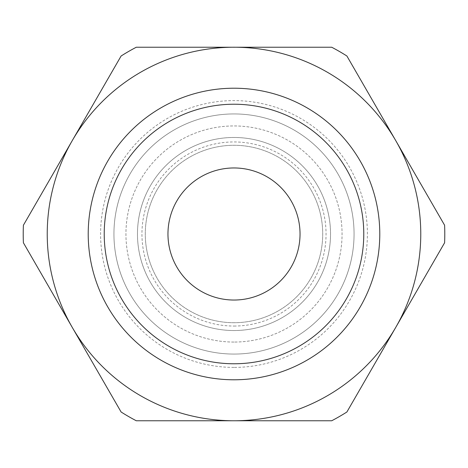 <?xml version="1.0" encoding="UTF-8"?>
<svg xmlns="http://www.w3.org/2000/svg" width="468" height="468" viewBox="0 0 468 468"><rect width="100%" height="100%" fill="white"/><g stroke="black" fill="none" stroke-linecap="round" stroke-linejoin="round"><path stroke-width="0.35" stroke-dasharray="2.34 1.75" d="M234 363.776A129.776 129.776 0 0 0 346.39 169.112A129.776 129.776 0 0 0 121.61 169.112A129.776 129.776 0 0 0 234 363.776M234 322.715A88.715 88.715 0 0 1 157.172 189.639A88.715 88.715 0 0 1 310.828 189.639A88.715 88.715 0 0 1 234 322.715A88.715 88.715 0 0 0 310.828 189.639A88.715 88.715 0 0 0 157.172 189.639A88.715 88.715 0 0 0 234 322.715A88.715 88.715 0 0 0 310.828 189.639A88.715 88.715 0 0 0 157.172 189.639A88.715 88.715 0 0 0 234 322.715M234 354.065A120.065 120.065 0 0 0 337.978 173.967A120.065 120.065 0 0 0 130.022 173.967A120.065 120.065 0 0 0 234 354.065A120.065 120.065 0 0 0 337.978 173.967A120.065 120.065 0 0 0 130.022 173.967A120.065 120.065 0 0 0 234 354.065A120.065 120.065 0 0 0 337.978 173.967A120.065 120.065 0 0 0 130.022 173.967A120.065 120.065 0 0 0 234 354.065A120.065 120.065 0 0 0 337.978 173.967A120.065 120.065 0 0 0 130.022 173.967A120.065 120.065 0 0 0 234 354.065M234 342.061A108.061 108.061 0 0 1 140.418 179.969A108.061 108.061 0 0 1 327.582 179.969A108.061 108.061 0 0 1 234 342.061A108.061 108.061 0 0 0 327.582 179.969A108.061 108.061 0 0 0 140.418 179.969A108.061 108.061 0 0 0 234 342.061M234 300.035A66.035 66.035 0 0 0 291.19 200.983A66.035 66.035 0 0 0 176.81 200.983A66.035 66.035 0 0 0 234 300.035M234 420.767A186.767 186.767 0 0 0 395.747 140.616A186.767 186.767 0 0 0 72.253 140.616A186.767 186.767 0 0 0 234 420.767L136.293 420.767A210.781 210.781 0 0 1 121.107 411.998L23.4 242.769A210.781 210.781 0 0 1 23.4 225.231L121.107 56.002A210.781 210.781 0 0 1 136.293 47.233L331.707 47.233A210.781 210.781 0 0 1 346.893 56.002L444.6 225.231A210.781 210.781 0 0 1 444.6 242.769L346.893 411.998A210.781 210.781 0 0 1 331.707 420.767L234 420.767M234 330.531A96.531 96.531 0 0 0 317.596 185.737A96.531 96.531 0 0 0 150.404 185.737A96.531 96.531 0 0 0 234 330.531A96.531 96.531 0 0 1 150.404 185.737A96.531 96.531 0 0 1 317.596 185.737A96.531 96.531 0 0 1 234 330.531M234 326.05A92.05 92.05 0 0 0 313.718 187.972A92.05 92.05 0 0 0 154.282 187.972A92.05 92.05 0 0 0 234 326.05M234 367.409A133.409 133.409 0 0 1 118.468 167.298A133.409 133.409 0 0 1 349.532 167.298A133.409 133.409 0 0 1 234 367.409"/><path stroke-width="0.7" d="M234 379.788A145.788 145.788 0 0 0 360.255 161.109A145.788 145.788 0 0 0 107.745 161.109A145.788 145.788 0 0 0 234 379.788M234 363.776A129.776 129.776 0 0 1 121.61 169.112A129.776 129.776 0 0 1 346.39 169.112A129.776 129.776 0 0 1 234 363.776M234 420.767A186.767 186.767 0 0 0 395.747 140.616A186.767 186.767 0 0 0 72.253 140.616A186.767 186.767 0 0 0 234 420.767L331.707 420.767A210.781 210.781 0 0 0 346.893 411.998L444.6 242.769A210.781 210.781 0 0 0 444.6 225.231L346.893 56.002A210.781 210.781 0 0 0 331.707 47.233L136.293 47.233A210.781 210.781 0 0 0 121.107 56.002L23.4 225.231A210.781 210.781 0 0 0 23.4 242.769L121.107 411.998A210.781 210.781 0 0 0 136.293 420.767L234 420.767M234 300.035A66.035 66.035 0 0 0 291.19 200.983A66.035 66.035 0 0 0 176.81 200.983A66.035 66.035 0 0 0 234 300.035"/></g></svg>
